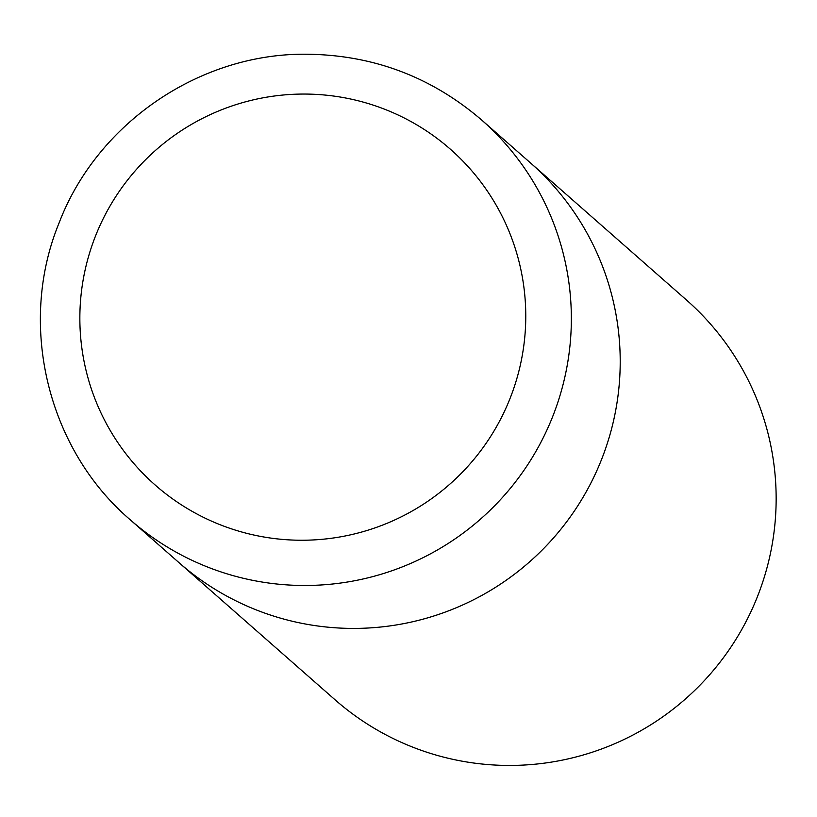 <?xml version="1.0" encoding="UTF-8"?>
<svg xmlns="http://www.w3.org/2000/svg" width="817" height="817" viewBox="0 0 817 817"><rect width="100%" height="100%" fill="white"/><g stroke="black" fill="none" stroke-linecap="round" stroke-linejoin="round"><path stroke-width="1.23" d="M481.611 119.976L686.403 299.941A266.138 264.871 131.3 0 1 776.15 498.595A266.138 264.871 131.3 0 1 619.858 741.438A266.138 264.871 131.3 0 1 335.041 699.771L179.107 562.75A266.138 264.871 -48.7 0 0 354.792 628.416A266.138 264.871 -48.7 0 0 603.048 455.62A266.138 264.871 -48.7 0 0 530.468 162.91A266.138 264.871 131.3 0 1 620.215 361.574A266.138 264.871 131.3 0 1 463.923 604.406A266.138 264.871 131.3 0 1 179.107 562.75L130.25 519.806A266.138 264.871 -48.7 0 0 305.926 585.483A266.138 264.871 -48.7 0 0 554.181 412.687A266.138 264.871 -48.7 0 0 481.611 119.976C431.059 76.594 372.44 54.678 305.732 54.218C199.399 53.35 97.019 123.408 59.1 222.908C17.382 324.165 47.233 448.88 130.25 519.806M302.811 94.057A223.562 222.49 -48.7 0 0 79.852 318.211A223.562 222.49 -48.7 0 0 302.811 540.241A223.562 222.49 -48.7 0 0 525.77 316.097A223.562 222.49 -48.7 0 0 302.811 94.057"/></g></svg>
